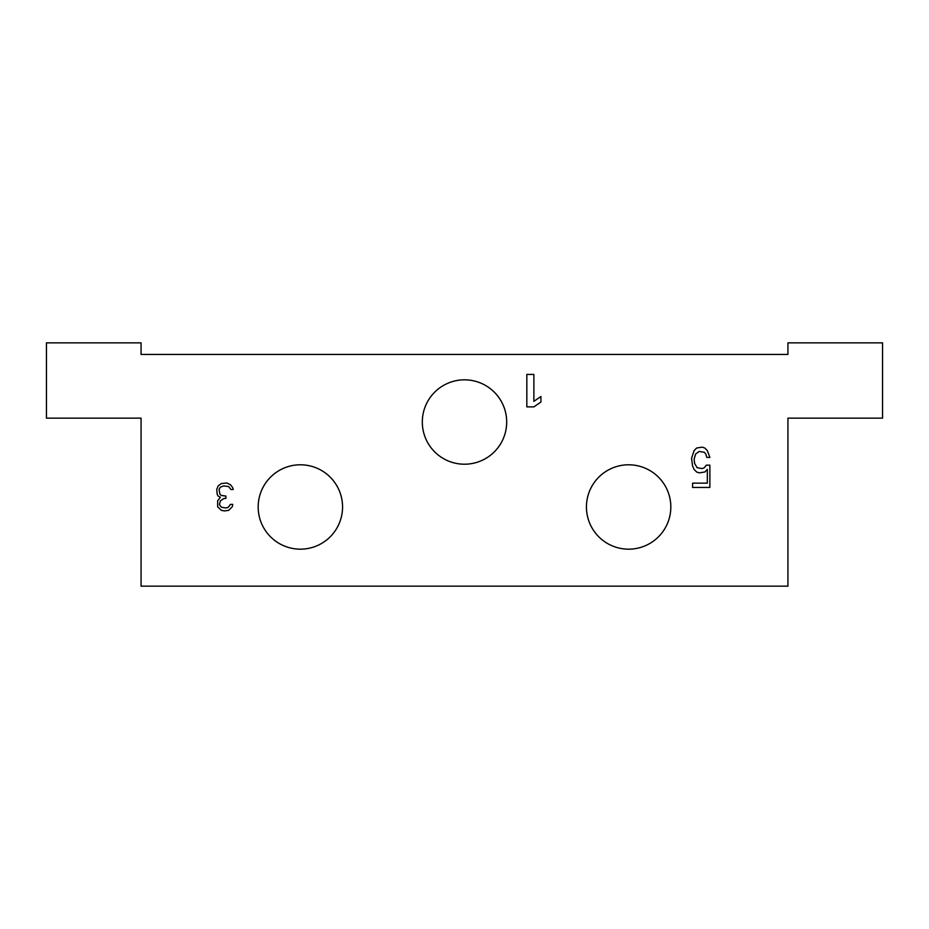 <?xml version="1.0" encoding="UTF-8"?>
<svg xmlns="http://www.w3.org/2000/svg" width="929" height="929" viewBox="0 0 929 929"><rect width="100%" height="100%" fill="white"/><g stroke="black" fill="none" stroke-linecap="round" stroke-linejoin="round"><path stroke-width="1.39" d="M46.45 342.847L46.45 418.155L141.069 418.155L141.069 586.153L787.931 586.153L787.931 418.155L882.55 418.155L882.55 342.847L787.931 342.847L787.931 354.437L141.069 354.437L141.069 342.847L46.45 342.847M464.5 379.833A42.188 42.188 0 0 1 506.688 422.021A42.188 42.188 0 0 1 464.5 464.21A42.188 42.188 0 0 1 422.312 422.021A42.188 42.188 0 0 1 464.5 379.833M300.369 464.79A42.188 42.188 0 0 1 342.557 506.979A42.188 42.188 0 0 1 300.369 549.167A42.188 42.188 0 0 1 258.181 506.979A42.188 42.188 0 0 1 300.369 464.79M628.631 464.79A42.188 42.188 0 0 0 586.443 506.979A42.188 42.188 0 0 0 628.631 549.167A42.188 42.188 0 0 0 670.819 506.979A42.188 42.188 0 0 0 628.631 464.79M218.106 485.937L216.736 489.513L217.189 494.274L218.106 496.051L220.394 497.247L217.653 500.812L217.653 506.769L221.311 510.335L224.516 510.938L228.639 510.335L232.296 506.769L232.761 504.389L230.473 504.389L228.174 507.362L225.886 507.954L221.776 507.362L220.394 506.177L219.488 504.389L220.394 500.812L224.063 498.432L225.886 498.432L225.886 496.051L221.311 495.459L219.941 494.274L219.023 489.513L220.394 487.133L223.599 485.937L228.639 486.529L230.926 489.513L233.214 489.513L232.761 487.725L230.473 484.752L226.804 482.964L221.311 483.556L218.106 485.937M526.824 374.422L526.824 406.879L533.873 406.879L540.922 402.048L540.922 396.52L533.873 401.351L533.873 374.422L526.824 374.422M706.319 465.15L704.287 467.728L702.243 468.588L697.156 467.728L694.613 463.443L694.114 459.158L695.635 454.014L699.2 451.448L704.287 452.295L705.808 454.014L706.83 457.44L709.872 457.44L707.329 450.588L704.786 448.01L702.243 447.151L696.657 448.01L694.114 450.588L691.571 458.299L692.581 466.01L694.114 469.435L696.657 472.013L699.2 472.873L704.786 472.013L707.329 469.435L707.329 483.15L692.581 483.15L692.581 487.435L709.872 487.435L709.872 465.15L706.319 465.15"/></g></svg>

